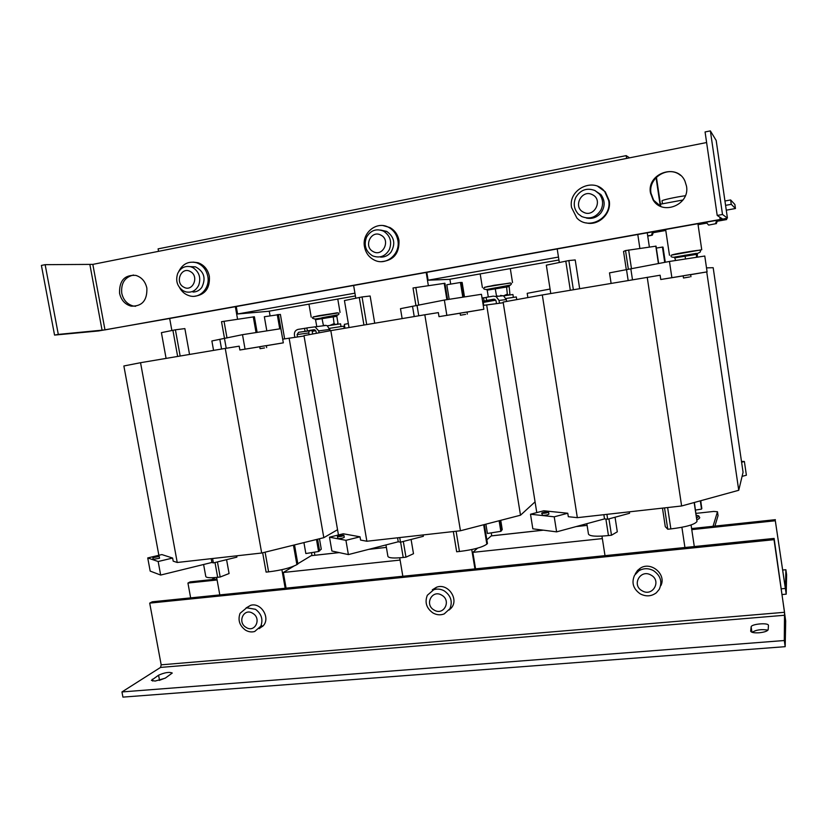 <?xml version="1.0" encoding="UTF-8"?>
<svg xmlns="http://www.w3.org/2000/svg" width="828" height="828" viewBox="0 0 828 828"><rect width="100%" height="100%" fill="white"/><g stroke="black" fill="none" stroke-linecap="round" stroke-linejoin="round"><path stroke-width="1.24" d="M578.969 525.811L578.482 526.329M653.644 231.643L652.34 235.131M647.693 235.794L652.288 235.183L647.734 236.104M717.71 220.144L716.272 223.695M715.537 223.746L708.664 225.092L715.537 223.746L716.727 220.32M706.129 222.401L705.384 222.359M135.606 306.288L133.256 306.008C127.16 304.311 123.331 300.046 121.747 293.205C120.888 283.124 124.831 277.059 133.556 275.02M146.867 288.144C147.301 300.502 142.043 306.505 131.114 306.132C125.007 304.435 121.157 300.16 119.574 293.298C119.17 280.63 124.604 274.668 135.864 275.403C141.702 277.266 145.376 281.51 146.867 288.144M656.418 177.223L660.765 206.389L653.634 200.21L651.005 193.255C647.91 177.803 668.506 165.093 680.45 175.319M686.505 186.176C690.117 204.754 662.359 215.994 653.116 199.962L650.477 192.986C646.533 173.507 676.942 162.671 684.901 180.99L686.505 186.176M155.157 681.061L165.258 678.163L172.255 673.04C169.347 671.767 164.793 672.481 158.583 675.193L151.41 680.368L155.157 681.061M759.183 632.778C764.554 632.188 767.546 631.143 768.177 629.622L768.456 625.368C768.436 622.428 751.058 623.991 751.151 626.91L750.675 631.195C751.306 632.52 754.142 633.047 759.183 632.778M696.99 519.922L698.78 518.628M152.963 557.751L159.193 556.395L152.963 557.751M153.263 559.386L159.535 558.238L159.193 556.395M264.525 347.936L260.085 348.681L264.525 347.936M266.657 347.594L266.316 345.628L264.173 345.959L259.733 346.704L260.085 348.681M542.247 513.35C545.331 513.298 547.443 512.874 548.581 512.077L547.991 511.849C544.907 511.901 542.806 512.325 541.667 513.122L542.247 513.35M541.667 513.122L542.578 515.399C545.652 515.358 547.763 514.933 548.902 514.126L548.581 512.077M689.62 276.966L683.483 278.001L689.62 276.966M690.935 276.759L690.604 274.554L689.3 274.751L683.162 275.796L683.483 278.001M337.658 536.689C340.484 536.647 342.564 536.202 343.92 535.364L343.63 535.209C340.805 535.24 338.724 535.685 337.379 536.534L337.658 536.689M337.379 536.534L338 538.635C340.825 538.593 342.906 538.159 344.251 537.3L343.92 535.364M465.605 314.361L460.451 315.23L465.605 314.361M467.334 314.091L466.992 312.011L465.274 312.28L460.109 313.15L460.451 315.23M190.378 271.574C181.425 266.13 174.47 282.389 183.692 287.099C192.593 292.594 199.651 276.314 190.378 271.574M177.709 273.447C180.618 267.734 185.037 265.529 190.957 266.833L193.172 267.775C199.258 272.05 201.111 277.866 198.72 285.225C195.894 290.752 191.62 292.977 185.896 291.891L183.236 290.814C177.202 286.55 175.35 280.764 177.709 273.447M190.098 266.616L195.408 266.823C204.102 271.408 206.224 278.28 201.763 287.451C199.486 290.442 196.567 291.974 192.996 292.046M194.683 296.227C205.178 294.809 210.074 288.175 209.37 276.335C207.869 269.452 204.081 264.919 198.016 262.724L193.131 262.103M179.541 287.595C181.932 291.901 185.327 294.654 189.715 295.875C199.941 298.908 210.24 287.916 207.807 276.355C206.307 269.462 202.518 264.908 196.433 262.714C188.556 260.934 182.667 263.842 178.786 271.439M592.413 194.704C581.732 188.805 572.448 207.135 583.481 212.206C594.1 218.168 603.529 199.796 592.413 194.704M575.853 197.25C580.594 189.757 586.98 187.532 595.021 190.575L599.348 194.011C603.043 198.917 603.581 204.237 600.952 209.981C596.139 217.464 589.743 219.648 581.774 216.553L578.275 214.007C573.918 209.06 573.111 203.481 575.853 197.25M594.535 190.347L600.931 194.601C605.268 200.686 605.206 206.865 600.766 213.117C596.802 217.536 592.02 219.172 586.4 218.043M586.162 222.877C598.468 226.147 611.633 213.655 609.232 200.78L605.299 191.837L597.826 186.403M608.683 200.593L604.74 191.62C593.748 176.685 567.801 189.395 571.579 207.6L576.888 218.033C588.542 230.743 612.14 217.981 608.683 200.593M372.176 255.604C365.614 251.174 363.709 245.078 366.462 237.326C370.561 230.329 376.243 228.259 383.53 231.136L383.623 231.188C390.257 235.649 392.161 241.766 389.367 249.559C385.444 256.266 379.98 258.408 372.942 255.987L372.176 255.604M380.911 235.142C371.161 229.48 363.14 246.713 373.2 251.598C382.898 257.322 391.044 240.058 380.911 235.142M381.604 261.627C393.631 260.447 399.417 253.409 398.982 240.503C397.854 234.645 394.821 230.308 389.864 227.514L383.292 225.64M397.875 240.43C396.747 234.562 393.704 230.215 388.736 227.4C376.937 220.486 361.577 232.885 364.496 246.744C365.748 253.089 369.153 257.601 374.711 260.261C386.314 265.995 400.617 253.885 397.875 240.43M380.559 230.049L386.717 231.405C394.356 236.901 395.763 243.836 390.961 252.209C388.208 255.583 384.741 257.218 380.549 257.115M697.921 223.695L701.74 249.756L671.498 255.127M696.928 254.31L675.193 257.787L674.53 257.104L696.42 253.337L696.948 254.02L697.362 253.451L697.342 257.166M672.057 254.869L699.132 250.242M338.217 312.901L313.077 317.02M327.277 325.828L340.567 323.831M315.758 330.662L312.208 331.366L312.673 334.015M319.339 318.79L318.49 318.987M337.11 315.571L336.799 316.286L315.54 319.711L314.878 319.09L337.213 315.499M510.607 283.052L493.892 285.308L484.339 287.44M503.569 295.875L512.925 294.509L513.37 297.324M495.775 300.171L483.283 302.437L483.749 305.325M490.849 289.303L489.11 289.521M508.796 286.043L510.545 285.018L494.896 287.989M510.089 282.99L484.815 287.212M252.799 613.362C243.949 607.493 236.943 622.19 246.061 627.386C254.858 633.306 261.969 618.599 252.799 613.362M240.079 613.31L246.651 607.814L255.459 609.284C261.472 613.817 263.263 619.437 260.841 626.154L254.713 631.485C251.577 632.385 248.493 631.919 245.45 630.108C239.489 625.595 237.698 619.996 240.079 613.31M259.164 628.649L263.335 625.668C270.663 617.709 260.83 602.039 250.584 605.34L246.019 608M651.025 575.108C640.52 568.681 631.257 585.085 642.124 590.778C652.567 597.257 661.976 580.832 651.025 575.108M634.548 575.284L638.895 570.761C643.594 568.07 648.459 568.039 653.499 570.647C660.62 575.615 662.535 581.846 659.254 589.339L656.325 592.807C651.377 596.45 646.026 596.812 640.282 593.893C633.223 588.936 631.309 582.736 634.548 575.284M660.899 585.582C666.675 574.146 650.673 560.918 640.116 568.318L637.539 570.451L635.324 573.763M432.889 612.917C426.42 608.197 424.567 602.308 427.341 595.26L433.779 589.712C437.36 588.573 440.889 588.987 444.367 590.944C450.898 595.684 452.75 601.594 449.935 608.683L444.222 613.91C440.424 615.37 436.646 615.038 432.889 612.917M441.79 595.208C432.175 589.07 424.133 604.575 434.058 610.008C443.611 616.198 451.777 600.673 441.79 595.208M449.107 610.019L450.991 608.311C459.581 599.555 447.927 582.643 436.501 587.259L432.299 589.826M282.679 339.169L304.042 335.992M172.628 558.051L158.169 561.519L147.736 557.937L161.864 554.574L172.628 558.051L173.197 561.156L177.233 562.481L261.679 553.021L225.247 348.422L239.199 346.176L239.872 350.006L259.744 346.766M266.326 345.7L283.321 342.844L280.858 328.675L242.5 334.678L211.875 340.96L213.562 350.389M261.679 553.021L323.81 537.683L289.107 338.134M177.233 562.481L140.543 362.705L225.247 348.422M158.862 555.298L123.869 365.976L140.543 362.705M323.81 537.683L337.545 529.713M573.369 289.728L568.846 260.561L575.212 259.94L579.662 288.672M626.299 269.628L623.536 251.443L625.533 250.584L656.045 246.154L658.643 263.542M719.832 217.184L720.163 219.482L722.492 218.965L717.203 215.435L722.502 214.483L727.429 218.085L720.443 219.658L637.788 234.49L639.837 248.141M637.788 234.49L426.192 272.453L428.314 285.401M559.283 262.269L557.203 248.949M611.105 283.373L609.501 272.878L669.459 261.451L704.773 256.028L707.091 271.874L690.624 274.679M632.488 279.771L630.843 268.914M628.162 280.495L626.506 269.586M656.335 248.089L662.441 247.065L664.729 262.362M662.441 247.065L663.031 247.148L665.288 262.259M568.846 260.561L546.325 265.167L550.775 293.547M647.237 232.792L649.328 246.713M483.241 305.408L503.238 302.737L499.481 303.193L499.036 300.429L496.044 296.496L493.25 296.145L486.119 297.366L486.616 300.429L494.068 299.581M360.025 536.803L345.928 540.332L329.492 537.186L343.268 533.77L360.025 536.803L360.584 540.073L366.866 541.243L460.451 530.758L424.816 314.775L438.343 312.611L439.006 316.648L460.12 313.222M467.013 312.104L483.862 309.258L481.451 294.292L444.357 300.057L400.483 308.668L402.139 318.604M460.451 530.758L520.501 515.213L486.647 304.859M366.866 541.243L330.817 330.62L424.816 314.775M338.455 534.971L303.979 335.63L330.817 330.62M520.501 515.213L535.064 501.861M217.443 561.912L220.176 577.012L229.077 573.535L226.572 559.666M149.702 603.126L774.025 539.68L784.54 612.296L161.181 664.832L149.702 603.126L152.238 601.801L219.803 594.908L216.625 577.406M219.803 594.908L402.832 576.257L399.717 557.824M281.893 569.674L285.184 588.242M608.942 518.877L611.488 535.23L617.305 531.814L615.049 517.221M402.832 576.257L605.009 555.65L601.966 536.12M605.009 555.65L774.118 538.417L785.689 620.979L785.182 646.668L122.927 697.114L121.954 691.939L784.292 640.52L785.182 646.668M681.889 527.291L684.932 547.505M694.371 502.472L697 521.474C694.713 524.569 685.998 527.053 670.856 528.916L667.761 529.227L665.277 526.66L662.472 508.123M403.308 541.46L405.968 557.172L413.493 553.715L411.092 539.452M471.753 549.554L474.941 568.908M785.43 588.718L775.318 520.76L786.207 594.162L786.6 574.735L785.875 569.726L782.667 570.026M785.451 588.718L785.875 569.726M216.926 579.041L190.171 581.887L187.935 583.057L190.647 597.878M262.642 626.423L261.648 625.606M217.091 579.973L187.935 583.057M775.318 520.76L691.763 529.63L694.299 546.552M775.391 519.673L691.608 528.574M509.116 285.898L509.862 293.868L509.168 294.996M508.713 286.695L487.195 290.152L488.303 296.993M487.195 290.152L486.533 289.51L495.092 287.896L496.5 295.875L498.591 296.238M495.092 287.896L506.477 286.074L507.336 294.116L508.433 295.11M503.517 295.855L507.336 294.116M506.477 286.074L507.885 286.571M516.734 299.612L516.31 296.941L505.96 298.484M493.964 299.198L486.616 300.429M493.747 299.219L494.844 299.353L496.055 300.926L496.479 303.597M506.746 301.423L506.291 299.57L503.61 295.906L500.557 295.41M336.799 316.286L337.959 323.127L336.758 324.328M315.54 319.711L316.803 326.615M321.875 317.755L323.386 325.352L324.711 325.601M322.806 325.839L323.386 325.352M333.125 315.954L334.088 323.624L335.723 324.483M327.163 325.766L327.836 325.735M330.02 325.383L334.088 323.624M336.975 312.839L313.533 316.803M343.817 326.16L329.565 328.323M313.988 329.71L307.374 330.827L314.806 329.823M330.331 330.714L327.35 325.87L326.16 325.414L306.867 327.909L307.374 330.827M313.864 329.72L316.006 331.366L316.348 333.322M326.16 325.414L324.535 325.373M315.013 326.843L318.728 330.91L319.049 332.815M718.445 220.02L717.876 220.32M708.592 225.05L706.108 222.225M674.53 257.104L675.596 260.509M684.922 255.179L685.532 258.978M696.42 253.337L696.483 257.301M662.462 203.812L662.017 200.873C661.386 200.2 675.493 197.074 685.367 195.729M726.477 218.416L726.632 219.555L717.7 221.159M706.543 223.156L698.066 224.678M665.784 230.453L653.716 232.616M660.433 204.185L682.996 199.993M725.38 218.675L726.632 219.555M236.653 555.826L236.891 557.13L213.386 562.916L211.896 562.46L160.663 575.056L150.178 571.092L147.736 557.937M239.872 350.006L283.321 342.844M400.1 560.08L283.311 572.479L293.826 566.155M297.832 563.744L311.193 555.691L339.242 552.607M368.905 549.316L386.386 547.391L368.646 549.378M236.259 306.526L237.584 313.978L354.933 293.174M237.584 313.978L268.448 311.297L355.409 295.938M567.77 513.246L554.222 516.817L530.5 514.229L543.779 510.783L567.77 513.246L568.318 516.703L577.333 517.666L542.309 294.965L660.123 275.227L660.765 279.502L707.091 271.874M629.342 511.839L629.559 513.277L607.669 519.228L604.512 518.897L556.613 531.866L532.839 528.823L530.5 514.229M660.765 279.502L683.172 275.89M587.104 525.387L576.091 526.587M543.427 530.179L491.19 535.923L486.833 539.825M602.349 538.604L472.85 552.359L477.549 548.146M558.931 260.002L449.356 279.346L428.107 280.195L558.476 257.073M741.484 461.413L744.382 461.496L741.598 462.231M744.382 461.496L746.39 475.22L742.085 476.369M527.871 297.594L527.198 293.329L550.071 289.044M423.108 534.94L423.336 536.306L400.493 542.174L398.247 541.781L348.381 554.584L331.893 551.024L329.492 537.186M439.006 316.648L483.862 309.258M344.976 328.24L344.313 324.359L348.35 323.572M355.761 298.07L353.628 285.463L235.349 306.691L237.532 319.008M171.851 330.424L169.678 318.469L98.522 330.952L54.555 335.081L41.4 265.426L45.147 264.67L58.302 334.409L54.555 335.081M311.483 552.649L312.001 555.598M426.813 272.34L428.107 280.195M491.242 532.859L491.739 535.861M691.069 524.962L691.763 529.63M283.311 572.479L286.084 588.149M472.85 552.359L475.562 568.846M446.841 315.261L444.357 300.057M418.751 315.799L417.053 305.542M345.928 540.332L348.381 554.584M397.575 537.796L398.247 541.781M399.717 537.558L400.493 542.174M449.904 279.253L450.701 284.107M671.86 277.566L669.459 261.451M554.222 516.817L556.613 531.866M603.86 514.695L604.512 518.897M606.914 514.354L607.669 519.228M245.047 349.064L242.5 334.678M226.22 348.267L224.481 338.528M158.169 561.519L160.663 575.056M211.202 558.683L211.896 562.46M212.589 558.527L213.386 562.916M269.255 311.152L270.063 315.789M695.51 510.069L701.533 509.116L700.84 500.702M700.302 500.847L701.533 509.116M485.891 524.176L487.402 533.47L500.826 531.338L502.244 529.568M499.108 520.75L500.826 531.338M449.18 299.312L446.799 284.749L460.42 282.483L462.148 282.462L464.498 296.931M447.586 299.56L444.926 283.269L413.027 287.978L415.966 305.708M453.33 531.555L456.673 551.759L459.447 551.479C473.274 549.771 482.403 547.329 486.833 544.141L487.444 543.52L484.349 524.569M303.928 542.588L305.842 553.539L318.573 551.52L321.274 549.171M316.482 539.494L318.573 551.52M266.823 330.869L264.349 316.741L280.381 314.412M374.711 323.22L370.137 296.01L362.043 296.952L344.438 300.554L349.023 327.557M405.968 557.172L403.215 557.482C393.776 558.434 388.674 558.062 387.908 556.364L385.962 544.938M611.488 535.23L608.456 535.571C596.336 536.751 589.671 536.265 588.47 534.112L586.835 523.679M189.54 354.446L184.872 328.602L175.412 329.803L161.408 332.649L166.086 358.4M220.176 577.012L217.671 577.292C210.24 578.068 206.275 577.789 205.779 576.464L203.605 564.499M628.369 269.297L625.533 250.584M667.761 529.227L664.532 507.895M257.135 332.39L254.393 316.762L221.521 321.688L224.523 338.517M262.662 552.783L266.109 572.107L268.603 571.858C281.292 570.285 290.721 567.873 296.89 564.634L297.873 564.003L294.52 544.917M626.61 158.427L626.185 155.633L158.096 248.866L158.541 251.329M629.539 157.837L626.185 155.633M58.302 334.409L104.98 329.886L92.829 264.38L45.147 264.67M722.502 214.483L710.372 130.886L716.179 140.449M717.203 215.435L705.073 131.952L710.372 130.886M92.829 264.38L706.605 142.54M720.163 219.482L104.98 329.886M235.349 306.691L169.678 318.469M426.192 272.453L353.628 285.463M656.055 177.606L660.309 206.193M726.28 210.177L735.461 208.511L731.259 204.319L730.627 199.962L724.955 200.997M735.461 208.511L734.871 204.454L730.627 199.962M731.259 204.319L725.587 205.354M714.916 526.101L718.052 515.596L717.483 511.745L713.736 511.435L696.006 513.381M339.128 552.586L314.878 555.246M314.878 555.277L314.34 552.193M215.104 577.551L211.74 579.59M713.032 526.298L717.483 511.745M543.271 530.158L491.728 535.82M774.025 539.68L774.118 538.417M161.181 664.832L160.549 667.42L121.954 691.939M784.292 640.52L784.54 612.296M165.548 677.966L159.183 680.409M767.949 630.139C761.398 629.063 756.14 629.787 752.176 632.323M414.228 316.565L412.52 306.246M460.42 282.483L462.811 297.19M366.7 324.576L362.043 296.952M483.593 305.346L482.941 303.503M491.532 299.871L484.618 301.185L483.542 301.775L483.117 303.483M491.553 300.005L482.558 301.113M486.15 297.531L483.552 297.801L484.049 300.864M483.552 297.801L482.062 298.049M577.333 517.666L681.62 505.98L738.742 490.279L743.068 472.26L713.177 267.703L706.501 267.879M738.742 490.279L706.739 271.936M536.782 512.594L503.134 302.085L542.309 294.965M681.62 505.98L647.227 277.287M221.562 349.043L219.813 339.263M277.256 314.588L279.74 328.84M180.162 356.019L175.412 329.803M309.289 334.647L308.751 332.949L297.107 334.564L297.521 336.924M306.877 328.002L298.059 329.399C295.399 330.165 294.188 332.028 294.426 335.019L294.82 337.317M315.013 329.927L310.034 330.776L309.051 331.324L308.751 332.949M297.107 334.564L298.566 332.318L314.94 329.886M304.528 328.302L305.025 331.221M652.578 231.83L651.501 235.183M696.679 517.893L698.842 516.434L696.265 515.088M685.356 255.19L684.559 255.324M335.599 316.213L337.669 314.837L321.833 317.776M321.957 317.766L337.172 315.137M495.403 287.906L509.82 285.329C511.745 284.17 511.963 283.393 510.472 283.021L487.868 286.488C483.428 287.585 482.434 288.537 484.897 289.345L486.76 289.521M662.835 247.096L665.101 262.29M570.316 290.245L565.783 261.089M785.099 588.47L781.404 588.801M506.291 299.57L499.036 300.429M329.917 329.368L318.728 330.91M700.664 500.743L701.833 508.547M499.884 520.553L501.54 530.758M418.74 305.201L415.822 287.492M446.882 299.664L444.212 283.29M486.833 544.141L483.666 524.745M459.447 551.479L456.104 531.245M317.59 539.214L319.629 550.92M403.215 557.482L400.617 542.143M608.456 535.571L605.879 519.032M217.671 577.292L214.99 562.512M631.495 268.789L628.649 250.025M658.426 263.583L655.807 246.092M697 521.474L694.164 502.534M670.856 528.916L667.627 507.554M227.007 337.99L224.026 321.243M256.049 332.556L253.285 316.855M296.89 564.634L293.464 545.176M268.603 571.858L265.105 552.183M89.91 264.732L102.092 330.31M727.419 218.074L716.168 140.377L727.429 218.085M160.549 667.42L784.861 615.235M461.237 282.431L463.608 297.066M363.937 325.042L359.269 297.438M484.618 301.185L482.6 301.413M278.415 314.474L282.721 339.169M177.647 356.444L172.897 330.248M310.034 330.776L298.566 332.318M751.938 632.24L751.151 626.91M159.514 680.192L158.583 675.193M152.373 679.198L152.725 681.051M131.114 306.132L133.256 306.008M653.116 199.962L653.634 200.21M699.35 518.4L696.99 519.963M195.408 266.823L190.957 266.833M198.016 262.724L196.433 262.714M600.931 194.601L599.348 194.011M605.299 191.837L604.74 191.62M389.864 227.514L388.736 227.4M386.717 231.405L383.53 231.136M697.279 253.513L699.784 252.364M674.737 257.394L672.067 257.094M671.311 256.794C670.752 255.221 669.469 255.014 682.572 252.726C696.1 250.377 702.02 249.694 700.343 250.687L700.374 251.898M340.049 312.435L337.772 299.053M340.556 323.82L341.022 326.511M316.068 319.173L314.381 318.842C310.759 318.107 312.228 317.052 318.79 315.696L337.358 312.849C339.066 313.025 339.408 313.667 338.383 314.775M512.522 282.545L510.307 268.593M250.584 605.34L246.651 607.814M640.116 568.318L638.895 570.761M436.501 587.259L433.779 589.712M782.232 594.514L786.124 594.173M486.036 300.947L486.181 301.847M503.289 295.741L496.044 296.496M482.393 287.595L480.188 273.902M344.2 328.364L343.817 326.149M314.847 329.958L314.992 330.796M311.204 317.155L308.958 304.145M669.479 255.283L665.64 229.491M152.849 557.658L153.19 559.511M500.743 520.326L502.244 529.609M319.463 538.759L321.285 549.223M696.307 515.368L698.646 515.813L699.764 517.655M280.381 314.402L284.635 338.859"/></g></svg>
